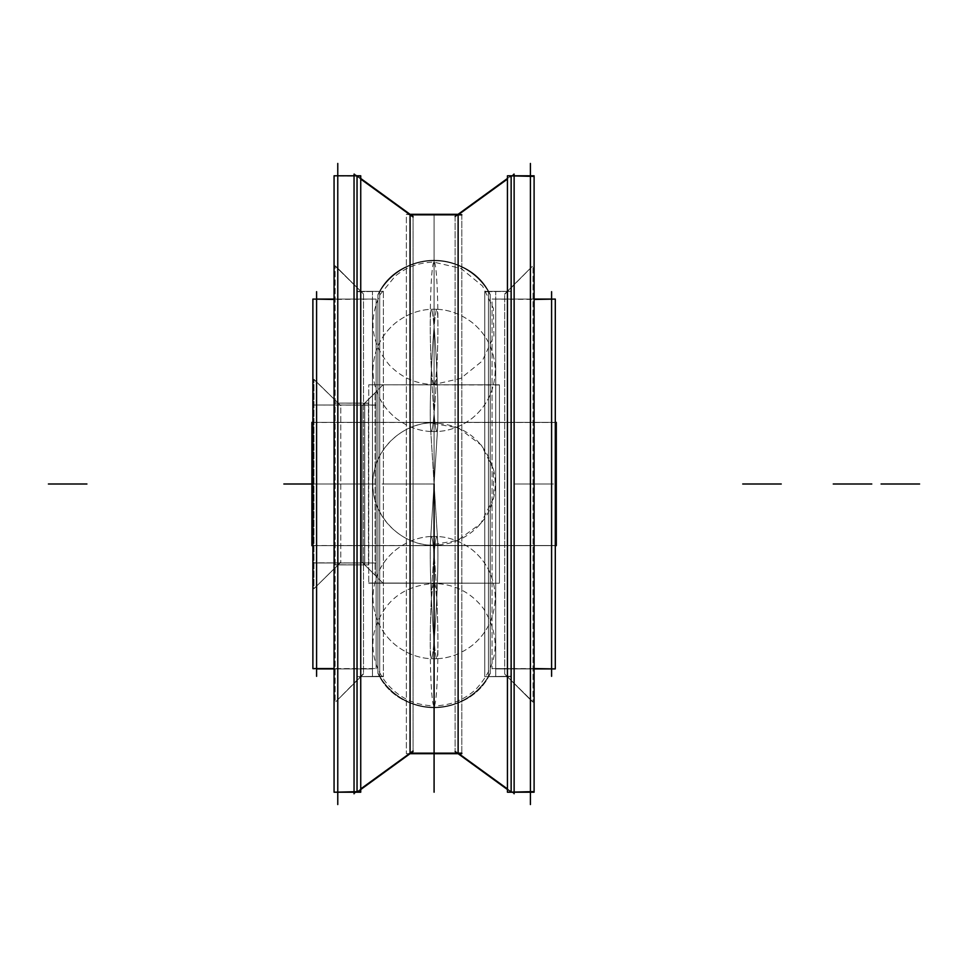 <?xml version="1.0" encoding="UTF-8"?>
<svg xmlns="http://www.w3.org/2000/svg" width="968" height="968" viewBox="0 0 968 968"><rect width="100%" height="100%" fill="white"/><g stroke="black" fill="none" stroke-linecap="round" stroke-linejoin="round"><path stroke-width="0.73" stroke-dasharray="4.84 3.63" d="M434.087 484L430.252 422.956L434.087 484L430.252 545.044L434.087 484L437.923 545.044L434.087 484L437.923 422.956L430.252 545.044L434.087 484L430.252 422.956L434.087 484L437.923 422.956L434.087 484L437.923 545.044L434.087 484L434.087 545.165L434.087 214.315L434.087 699.743L434.087 241.927L434.087 605.036L434.087 484L434.087 605.036L434.087 484L395.561 484L434.087 484L434.087 362.964L434.087 605.036L434.087 214.315L434.087 484M434.087 640.852A61.165 2.71 87.5 0 1 430.542 574.302A61.165 2.71 87.5 0 1 431.365 536.502A61.165 2.71 87.5 0 1 434.087 554.349L434.087 640.852A61.165 2.71 -87.5 0 1 431.365 658.7A61.165 2.71 -87.5 0 1 430.542 620.899A61.165 2.71 -87.5 0 1 434.087 554.349L434.087 640.852A61.165 2.71 -92.5 0 0 436.81 658.7A61.165 2.71 -92.5 0 0 437.633 620.899A61.165 2.71 -92.5 0 0 434.087 554.349L434.087 640.852A61.165 2.71 92.5 0 0 437.633 574.302A61.165 2.71 92.5 0 0 436.81 536.502A61.165 2.71 92.5 0 0 434.087 554.349L434.087 640.852C434.087 664.157 434.087 664.157 434.087 640.852L434.087 554.349C434.087 531.045 434.087 531.045 434.087 554.349L434.087 640.852A61.165 2.71 92.5 0 1 431.365 658.7A61.165 2.71 92.5 0 1 430.542 620.899A61.165 2.71 92.5 0 1 434.087 554.349C434.087 531.045 434.087 531.045 434.087 554.349L434.087 640.852A61.165 2.71 -92.5 0 1 430.542 574.302A61.165 2.71 -92.5 0 1 431.365 536.502A61.165 2.71 -92.5 0 1 434.087 554.349L434.087 640.852C434.087 664.157 434.087 664.157 434.087 640.852L434.087 554.349C434.087 531.045 434.087 531.045 434.087 554.349L434.087 640.852A61.165 2.71 -87.5 0 0 437.633 574.302A61.165 2.71 -87.5 0 0 436.81 536.502A61.165 2.71 -87.5 0 0 434.087 554.349L434.087 640.852C434.087 664.157 434.087 664.157 434.087 640.852A61.165 2.71 87.5 0 0 436.81 658.7A61.165 2.71 87.5 0 0 437.633 620.899A61.165 2.71 87.5 0 0 434.087 554.349L434.087 640.852C434.087 664.157 434.087 664.157 434.087 640.852L434.087 554.349C434.087 531.045 434.087 531.045 434.087 554.349L434.087 640.852L434.087 554.349C434.087 531.045 434.087 531.045 434.087 554.349L434.087 640.852C434.087 664.157 434.087 664.157 434.087 640.852L434.087 554.349C434.087 531.045 434.087 531.045 434.087 554.349C434.087 531.045 434.087 531.045 434.087 554.349L434.087 640.852C434.087 664.157 434.087 664.157 434.087 640.852L434.087 554.349C434.087 531.045 434.087 531.045 434.087 554.349L434.087 640.852C434.087 664.157 434.087 664.157 434.087 640.852L434.087 554.349L434.087 640.852C434.087 664.157 434.087 664.157 434.087 640.852M434.087 705.817A61.165 3.836 90 0 1 430.252 644.652A61.165 3.836 90 0 1 434.087 583.498L434.087 705.817A61.165 3.836 -90 0 1 430.252 644.652A61.165 3.836 -90 0 1 434.087 583.498L434.087 705.817A61.165 3.836 -90 0 0 437.923 644.652A61.165 3.836 -90 0 0 434.087 583.498L434.087 705.817A61.165 3.836 90 0 0 437.923 644.652A61.165 3.836 90 0 0 434.087 583.498L434.087 705.817L434.087 583.498C402.749 585.604 382.796 601.769 374.253 632.007C372.329 641.252 372.499 650.448 374.785 659.619C377.121 668.767 381.331 676.959 387.418 684.182C399.796 698.243 415.357 705.454 434.087 705.817L434.087 583.498C454.694 584.006 471.234 592.476 483.697 608.884C501.218 637.706 498.58 664.532 475.796 689.385C463.962 700.13 450.059 705.611 434.087 705.817M434.087 327.148A61.165 2.71 92.5 0 0 430.542 393.698A61.165 2.71 92.5 0 0 431.365 431.498A61.165 2.71 92.5 0 0 434.087 413.651L434.087 327.148A61.165 2.71 -92.5 0 0 431.365 309.3A61.165 2.71 -92.5 0 0 430.542 347.101A61.165 2.71 -92.5 0 0 434.087 413.651L434.087 327.148A61.165 2.71 -87.5 0 1 436.81 309.3A61.165 2.71 -87.5 0 1 437.633 347.101A61.165 2.71 -87.5 0 1 434.087 413.651L434.087 327.148A61.165 2.71 87.5 0 1 437.633 393.698A61.165 2.71 87.5 0 1 436.81 431.498A61.165 2.71 87.5 0 1 434.087 413.651L434.087 327.148C434.087 303.843 434.087 303.843 434.087 327.148L434.087 413.651C434.087 436.955 434.087 436.955 434.087 413.651L434.087 327.148A61.165 2.71 87.5 0 0 431.365 309.3A61.165 2.71 87.5 0 0 430.542 347.101A61.165 2.71 87.5 0 0 434.087 413.651C434.087 436.955 434.087 436.955 434.087 413.651L434.087 327.148A61.165 2.71 -87.5 0 0 430.542 393.698A61.165 2.71 -87.5 0 0 431.365 431.498A61.165 2.71 -87.5 0 0 434.087 413.651L434.087 327.148C434.087 303.843 434.087 303.843 434.087 327.148L434.087 413.651C434.087 436.955 434.087 436.955 434.087 413.651L434.087 327.148A61.165 2.71 -92.5 0 1 437.633 393.698A61.165 2.71 -92.5 0 1 436.81 431.498A61.165 2.71 -92.5 0 1 434.087 413.651L434.087 327.148C434.087 303.843 434.087 303.843 434.087 327.148A61.165 2.71 92.5 0 1 436.81 309.3A61.165 2.71 92.5 0 1 437.633 347.101A61.165 2.71 92.5 0 1 434.087 413.651L434.087 327.148C434.087 303.843 434.087 303.843 434.087 327.148L434.087 413.651C434.087 436.955 434.087 436.955 434.087 413.651L434.087 327.148L434.087 413.651C434.087 436.955 434.087 436.955 434.087 413.651L434.087 327.148C434.087 303.843 434.087 303.843 434.087 327.148L434.087 413.651C434.087 436.955 434.087 436.955 434.087 413.651C434.087 436.955 434.087 436.955 434.087 413.651L434.087 327.148C434.087 303.843 434.087 303.843 434.087 327.148L434.087 413.651C434.087 436.955 434.087 436.955 434.087 413.651L434.087 327.148C434.087 303.843 434.087 303.843 434.087 327.148L434.087 413.651L434.087 327.148C434.087 303.843 434.087 303.843 434.087 327.148M434.087 262.183A61.165 3.836 90 0 0 430.252 323.348A61.165 3.836 90 0 0 434.087 384.502L434.087 262.183A61.165 3.836 -90 0 0 430.252 323.348A61.165 3.836 -90 0 0 434.087 384.502L434.087 262.183A61.165 3.836 -90 0 1 437.923 323.348A61.165 3.836 -90 0 1 434.087 384.502L434.087 262.183A61.165 3.836 90 0 1 437.923 323.348A61.165 3.836 90 0 1 434.087 384.502L434.087 262.183L434.087 384.502L434.087 262.183L434.087 384.502L460.768 378.379L482.258 361.028L493.922 335.993L493.39 308.381L482.572 286.068L461.107 268.475L434.087 262.183L434.087 384.502C416.482 384.211 401.575 377.726 389.354 365.045C371.276 343.507 368.215 319.997 380.146 294.526L395.271 276.074C406.608 266.962 419.543 262.328 434.087 262.183M458.118 753.152L514.129 793.772L514.129 173.611L455.117 216.493L455.117 751.507L455.117 216.493L458.118 214.848M507.438 789.525L458.118 753.685L511.14 792.211L511.14 175.789L458.118 214.315L511.14 175.789L511.14 792.211L514.129 792.211L511.14 792.211L511.14 175.789L514.129 175.789L511.14 175.789L507.438 178.475L511.14 175.789L511.14 792.211L507.438 789.525L511.14 792.211L511.14 175.789L514.129 175.789M514.129 793.772L507.438 788.92M514.129 174.228L507.438 179.08M461.809 753.152L461.809 214.315L458.118 214.315L458.118 753.685L458.118 214.315L458.118 753.685L458.118 214.315L461.809 214.315L461.809 753.685L410.069 753.152M534.106 792.211L534.106 175.789L507.438 175.789L507.438 792.211L534.106 792.211M530.404 792.211L530.404 175.789L530.404 792.211M530.404 804.541L530.404 163.459M504.679 294.369L533.029 265.643L533.029 702.357L533.029 265.643L504.679 294.369L504.679 674.006L533.029 701.921L504.679 674.006L504.679 294.369M530.404 268.257L507.292 291.368L488.465 291.368L488.465 676.632L507.292 676.632L507.292 291.368L507.292 676.632L507.292 291.368L507.292 676.632L530.404 699.743L530.416 268.257L507.292 291.368L507.292 676.632L507.292 291.368L507.292 676.632L507.292 291.368L530.404 268.257L530.416 699.743L507.292 676.632L530.404 699.743L530.416 268.257L530.416 699.743L530.416 268.257L530.416 699.743L530.416 268.257L507.292 291.368L488.465 291.368L488.465 676.632A63.089 63.089 0 0 1 379.71 676.632L379.71 291.368A63.089 63.089 0 0 1 488.465 291.368A63.089 63.089 0 0 0 379.71 291.368L379.71 676.632A63.089 63.089 0 0 0 488.465 676.632L488.465 291.368A63.089 63.089 0 0 0 379.71 291.368L379.71 676.632L379.71 291.368L360.882 291.368L360.882 676.632L360.882 291.368L337.771 268.257L337.771 699.743L360.882 676.632L337.771 699.743L337.771 268.257L360.882 291.368L360.882 676.632L360.882 291.368L360.882 676.632L360.882 291.368L360.882 676.632L379.71 676.632L379.71 291.368A63.089 63.089 0 0 1 488.465 291.368L488.465 676.632L488.465 291.368L507.292 291.368L507.292 676.632L507.292 291.368L530.404 268.257L530.416 273.666L530.416 699.743L507.292 676.632L488.465 676.632A63.089 63.089 0 0 1 379.71 676.632L360.882 676.632L360.882 291.368L337.771 268.257L337.771 699.743L360.882 676.632L337.771 699.743L337.771 268.257L360.882 291.368L360.882 676.632L360.882 291.368L379.71 291.368L379.71 676.632L379.71 291.368L360.882 291.368L337.771 268.257L337.771 699.743L360.882 676.632L379.71 676.632L379.71 291.368L379.71 676.632A63.089 63.089 0 0 0 488.465 676.632L488.465 291.368L488.465 676.632L507.292 676.632L530.404 699.743M510.995 676.257L484.774 676.632L484.774 291.368L484.774 676.632L510.995 676.257L510.995 291.368L484.774 291.743L510.995 291.368L510.995 676.257M490.256 294.986A63.089 62.956 0 0 0 377.931 294.986L377.931 673.389L377.931 294.986A63.089 62.956 180 0 1 490.256 294.986L490.256 673.014A63.089 62.956 0 0 1 377.931 673.014A63.089 62.956 180 0 0 490.256 673.014L490.256 294.986M383.401 676.257L357.18 676.632L357.18 291.368L357.18 676.632L383.401 676.257L383.401 291.368L357.18 291.743L383.401 291.368L383.401 676.257M363.496 673.631L335.146 702.357L335.146 265.643L335.146 702.357L363.496 673.631L363.496 293.994L335.146 266.079L363.496 293.994L363.496 673.631M337.771 804.541L337.771 163.459M337.771 792.211L337.771 175.789L337.771 792.211M360.737 176.394L334.069 175.789L334.069 792.211L360.737 792.211L360.737 176.394M354.046 792.211L357.035 792.211L354.046 792.211L357.035 792.211L357.035 175.789L357.035 792.211L410.069 753.685L410.069 214.315L357.035 175.789L410.069 214.315L410.069 753.685L357.035 792.211L360.737 789.525L357.035 792.211L357.035 175.789L360.737 178.475L354.046 173.611L354.046 794.389L360.737 788.92M413.058 217.013L413.058 751.507L413.058 216.493L354.046 173.611L360.737 178.475L357.035 175.789L354.046 175.789L357.035 175.789L357.035 792.211L357.035 175.789L360.737 178.475L354.046 173.611L360.737 178.475M360.737 179.08L354.046 174.228M413.058 750.986L354.046 793.772M461.809 214.848L406.366 214.315L406.366 753.685L406.366 214.315L410.069 214.848M551.591 676.317L551.591 291.683M551.591 299.076L551.591 668.924L551.591 299.076L551.591 668.924L495.725 668.924L495.725 299.076L495.725 668.924L495.725 299.076L551.591 299.076L495.725 299.076L495.725 668.924L551.591 668.924L551.591 299.076M551.591 422.363L551.591 545.637L551.591 422.363L551.591 545.637L316.584 545.637L316.584 422.363L316.584 545.637L316.584 422.363L551.591 422.363L316.584 422.363L316.584 545.637L316.584 422.363L316.584 545.637L316.584 422.363L551.591 422.363L551.591 545.637L551.591 422.363L551.591 545.637L551.591 422.363L551.591 545.637L316.584 545.637L551.591 545.637M556.298 422.484L311.877 422.363L311.877 545.637L556.298 545.516L556.298 422.363L311.877 422.363L556.298 422.484M555.293 545.516L312.882 545.516M555.293 422.484L312.882 422.484M316.584 566.679L316.584 401.321L316.584 566.679M316.584 405.023L316.584 562.977L316.584 405.023L316.584 562.977L316.584 405.023L372.45 405.023L372.45 562.977L316.584 562.977L372.45 562.977L372.45 405.023L316.584 405.023L316.584 562.977L316.584 405.023L372.45 405.023L372.45 562.977L372.45 405.023L372.45 562.977L372.45 405.023L372.45 562.977L316.584 562.977L372.45 562.977L372.45 405.023L316.584 405.023L316.584 562.977L316.584 405.023L316.584 562.977L316.584 405.023L372.45 405.023L372.45 562.977L372.45 405.023M376.141 405.181L312.882 405.023L312.882 562.977L312.882 405.023L376.141 405.023L376.141 562.977L312.882 562.819L376.141 562.977L376.141 405.181M372.45 587.177L372.45 380.823L372.45 587.177M372.45 384.792L372.45 583.208L372.45 384.792L372.45 583.208L372.45 384.792L372.45 583.208L372.45 384.792L495.725 384.792L495.725 583.208L495.725 384.792L495.725 583.208L495.725 384.792L495.725 583.208L495.725 384.792L495.725 583.208L372.45 583.208L495.725 583.208L495.725 384.792L372.45 384.792L372.45 583.208L372.45 384.792L372.45 583.208L372.45 384.792L495.725 384.792L495.725 583.208L495.725 384.792M499.428 384.986L368.748 384.792L368.748 583.208L368.748 384.792L499.428 384.792L499.428 583.208L368.748 583.014L499.428 583.208L499.428 384.986M495.725 676.317L495.725 291.683L495.725 676.317M534.106 668.561L492.034 668.561L555.293 668.924L555.293 299.076L492.034 299.076L492.034 668.924L492.034 299.076L534.106 299.439M372.45 676.317L372.45 291.683L372.45 676.317M372.45 299.076L372.45 668.924L372.45 299.076L316.584 299.076L316.584 668.924L372.45 668.924L372.45 299.076L372.45 668.924L316.584 668.924L316.584 299.076L372.45 299.076L372.45 668.924L372.45 299.076L334.069 299.076L372.45 299.076L372.45 668.924L372.45 299.076L372.45 668.924L372.45 299.076L334.069 299.076L376.141 299.076L334.069 299.439M372.45 395.392L372.45 572.608L372.45 395.392L372.45 572.608L372.45 395.392L372.45 572.608L372.45 395.392L372.45 572.608L372.45 395.392L372.45 572.608L364.742 564.901L338.159 564.901L338.159 403.099L316.584 381.9L316.584 586.1L316.584 381.9L316.584 586.1L338.159 564.901L316.584 586.1L316.584 381.9L338.159 403.099L338.159 564.901L338.159 403.099L364.742 403.099L364.742 564.901L364.742 403.099L364.742 564.901L364.742 403.099L338.159 403.099L338.159 564.901L364.742 564.901L372.45 572.608L372.45 395.392L364.742 403.099L364.742 564.901L364.742 403.099L372.45 395.392L364.742 403.099L338.159 403.099L316.584 381.9L316.584 586.1L316.584 381.9L316.584 586.1L316.584 381.9L338.159 403.099L316.584 381.9L316.584 586.1L338.159 564.901L316.584 586.1L316.584 381.9M334.069 299.076L376.141 299.076L334.069 299.076L376.141 299.076L376.141 668.924L376.141 299.076L312.882 299.076L312.882 668.924L376.141 668.561L334.069 668.561M316.584 676.317L316.584 291.683M316.584 668.924L316.584 299.076L316.584 668.924M340.796 562.154L313.947 588.689L313.947 379.311L313.947 588.689L340.796 562.154L340.796 405.689L313.947 379.516L340.796 405.689L340.796 562.154M368.457 403.257L334.456 403.099L334.456 564.901L334.456 403.099L368.457 403.099L368.457 564.901L334.456 564.743L368.457 564.901L368.457 403.257M362.129 562.13L375.064 575.222L375.064 392.778L375.064 575.222L362.129 562.13L362.129 405.713L375.064 392.96L362.129 405.713L362.129 562.13M434.087 597.595L434.087 570.358L434.087 597.595M434.087 644.652L434.087 606.125L434.087 644.652M434.087 370.405L434.087 397.642L434.087 370.405M434.087 323.348L434.087 361.875L434.087 323.348M410.069 753.685L406.366 753.685L410.069 753.685L410.069 214.315L406.366 214.315L410.069 214.315L410.069 753.685L410.069 214.315L406.366 214.315L410.069 214.315M507.438 178.475L511.14 175.789M511.14 792.211L514.129 792.211M314.661 484L353.187 484L314.661 484M504.679 293.994L533.029 265.643L504.679 293.994M510.995 291.368L484.774 291.368L510.995 291.368M490.256 294.611A63.089 63.089 0 0 0 377.931 294.611A63.089 63.089 0 0 1 490.256 294.611C469.916 249.502 398.271 249.49 377.931 294.611C398.271 249.49 469.916 249.502 490.256 294.611M488.465 676.632A63.089 63.089 0 0 1 379.71 676.632L379.71 291.368A63.089 63.089 0 0 1 488.465 291.368L488.465 676.632M383.401 291.368L357.18 291.368L383.401 291.368M553.514 484L514.988 484L553.514 484M363.496 293.994L335.146 265.643L363.496 293.994M337.771 699.743L337.771 268.257M354.046 175.789L357.035 175.789M357.035 792.211L360.737 789.525M458.118 753.685L458.118 214.315L461.809 214.315L458.118 214.315M495.725 299.076L495.725 668.924L495.725 299.076L534.106 299.076L492.034 299.076L534.106 299.076L495.725 299.076L495.725 668.924L534.106 668.924L495.725 668.924L495.725 299.076L495.725 668.924L495.725 299.076L534.106 299.076L492.034 299.076L534.106 299.076M555.293 422.363L312.882 422.363L555.293 422.363M316.584 545.637L316.584 422.363M376.141 405.023L312.882 405.023L376.141 405.023M316.584 562.977L372.45 562.977M499.428 384.792L368.748 384.792L499.428 384.792M372.45 583.208L495.725 583.208M495.725 668.924L534.106 668.924M334.069 668.924L372.45 668.924M372.45 572.608L364.742 564.901L364.742 403.099L338.159 403.099L338.159 564.901L364.742 564.901L364.742 403.099L364.742 564.901L338.159 564.901L338.159 403.099L338.159 564.901L338.159 403.099L364.742 403.099L364.742 564.901L338.159 564.901L338.159 403.099L338.159 564.901L316.584 586.1M375.245 484L336.719 484L375.245 484M420.536 484L382.009 484L420.536 484M340.796 405.689L313.947 379.311L340.796 405.689M368.457 403.099L334.456 403.099L368.457 403.099M311.877 484L322.368 484L311.877 484M362.129 405.713L375.064 392.778L362.129 405.713M434.087 362.964L434.087 241.927L434.087 362.964M430.252 422.956C462.837 423.282 483.976 439.012 493.656 470.133C495.858 479.717 495.773 489.288 493.426 498.835C491.006 508.369 486.565 516.851 480.116 524.269C466.709 538.91 450.084 545.843 430.252 545.044L457.598 540.459L480.769 523.519L493.656 497.867L493.426 469.165L481.411 445.256L458.517 427.929L430.252 422.956M437.923 545.044C399.82 548.795 365.747 510.475 373.914 473.074C378.657 443.344 407.927 420.427 437.923 422.956C402.845 419.689 370.212 451.874 373.007 487.001C373.745 519.985 405.048 547.973 437.923 545.044M431.365 536.502C446.018 535.776 459.691 540.253 472.372 549.897C487.219 562.178 494.842 578.271 495.241 598.188C494.503 617.644 486.868 633.362 472.336 645.329C459.655 654.961 446.006 659.414 431.365 658.7C446.018 659.414 459.691 654.949 472.372 645.293C487.219 633.024 494.842 616.931 495.241 597.014C494.503 577.557 486.868 561.839 472.336 549.872C459.655 540.241 446.006 535.776 431.365 536.502M436.81 658.7C422.157 659.414 408.484 654.949 395.803 645.293C380.969 633.024 373.333 616.931 372.934 597.014C373.672 577.557 381.319 561.839 395.839 549.872C408.52 540.241 422.169 535.776 436.81 536.502C422.157 535.776 408.484 540.253 395.803 549.897C380.969 562.178 373.333 578.271 372.934 598.188C373.672 617.644 381.319 633.362 395.839 645.329C408.52 654.961 422.169 659.414 436.81 658.7M431.365 431.498C446.018 432.224 459.691 427.747 472.372 418.103C487.219 405.822 494.842 389.729 495.241 369.812C494.503 350.356 486.868 334.638 472.336 322.671C459.655 313.039 446.006 308.586 431.365 309.3C446.018 308.586 459.691 313.051 472.372 322.707C487.219 334.976 494.842 351.069 495.241 370.986C494.503 390.443 486.868 406.161 472.336 418.128C459.655 427.759 446.006 432.224 431.365 431.498M436.81 309.3C422.157 308.586 408.484 313.051 395.803 322.707C380.969 334.976 373.333 351.069 372.934 370.986C373.672 390.443 381.319 406.161 395.839 418.128C408.52 427.759 422.169 432.224 436.81 431.498C422.157 432.224 408.484 427.747 395.803 418.103C380.969 405.822 373.333 389.729 372.934 369.812C373.672 350.356 381.319 334.638 395.839 322.671C408.52 313.039 422.169 308.586 436.81 309.3M504.679 674.006L533.029 702.357L504.679 674.006M510.995 676.632L484.774 676.632L510.995 676.632M490.256 673.389C469.916 718.498 398.271 718.51 377.931 673.389C398.271 718.51 469.916 718.498 490.256 673.389M383.401 676.632L357.18 676.632L383.401 676.632M363.496 674.006L335.146 702.357L363.496 674.006M556.298 545.637L311.877 545.637L556.298 545.637M376.141 562.977L312.882 562.977L376.141 562.977M499.428 583.208L368.748 583.208L499.428 583.208M340.796 562.311L313.947 588.689L340.796 562.311M368.457 564.901L334.456 564.901L368.457 564.901M362.129 562.287L375.064 575.222L362.129 562.287M367.634 567.793L383.86 584.019L367.634 567.793M367.634 400.207L383.86 383.981L367.634 400.207"/><path stroke-width="1.45" d="M514.129 174.228L514.129 793.772M360.737 789.525L413.058 751.507L360.737 789.525L410.069 753.685L360.737 789.525L410.069 753.685L458.118 753.685L458.118 214.315L458.118 753.685L410.069 753.685L410.069 214.315L410.069 753.685L458.118 753.685L458.118 214.315L410.069 214.315L458.118 214.315L507.438 178.475L455.117 216.493L507.438 178.475M511.14 175.789L511.14 792.211M507.438 788.92L458.118 753.152M507.438 179.08L458.118 214.848M534.106 791.606L507.438 792.211L507.438 175.789L534.106 176.394L534.106 792.211L507.438 792.211L534.106 791.606M530.404 804.541L530.404 163.459M337.771 804.541L337.771 163.459M360.737 175.789L360.737 792.211L334.069 792.211L334.069 175.789L360.737 175.789M357.035 175.789L357.035 792.211M360.737 791.606L334.069 792.211L360.737 791.606M413.058 750.986L360.737 788.92M413.058 217.013L360.737 179.08M354.046 793.772L354.046 174.228M461.809 753.152L410.069 753.152M461.809 214.848L410.069 214.848M551.591 676.317L551.591 291.683M555.293 422.484L556.298 422.484L556.298 545.637L555.293 545.516M312.882 422.484L311.877 422.484L312.882 422.363L311.877 422.363L312.882 422.363L311.877 422.363L311.877 545.637L312.882 545.516M534.106 299.439L555.293 299.076L555.293 668.924L534.106 668.924L551.591 668.924M534.106 668.924L555.293 668.924L534.106 668.561M334.069 668.561L312.882 668.561L312.882 299.076L334.069 299.439M316.584 676.317L316.584 291.683M458.118 753.685L410.069 753.685L410.069 214.315L360.737 178.475L413.058 216.493L360.737 178.475L410.069 214.315L410.069 753.685L458.118 753.685L507.438 789.525L458.118 753.685L458.118 214.315L410.069 214.315L458.118 214.315L458.118 753.685L507.438 789.525L455.117 751.507L507.438 789.525M514.129 792.211L530.404 792.211M514.129 175.789L530.404 175.789M337.771 792.211L354.046 792.211M337.771 175.789L354.046 175.789M86.926 484L48.4 484L86.926 484M919.6 484L881.074 484L919.6 484M534.106 175.789L507.438 175.789L534.106 175.789M434.087 484L434.087 792.211L434.087 484M781.249 484L742.722 484L781.249 484M360.737 178.475L413.058 216.493L360.737 178.475L410.069 214.315L458.118 214.315L410.069 214.315L410.069 753.685L461.809 753.685L410.069 753.685M458.118 214.315L410.069 214.315M534.106 299.076L551.591 299.076M871.781 484L833.254 484L871.781 484M556.298 422.363L555.293 422.363L556.298 422.363M316.584 668.924L334.069 668.924M316.584 299.076L334.069 299.076M283.842 484L311.877 484L283.842 484M312.882 545.637L311.877 545.637L312.882 545.637"/></g></svg>
